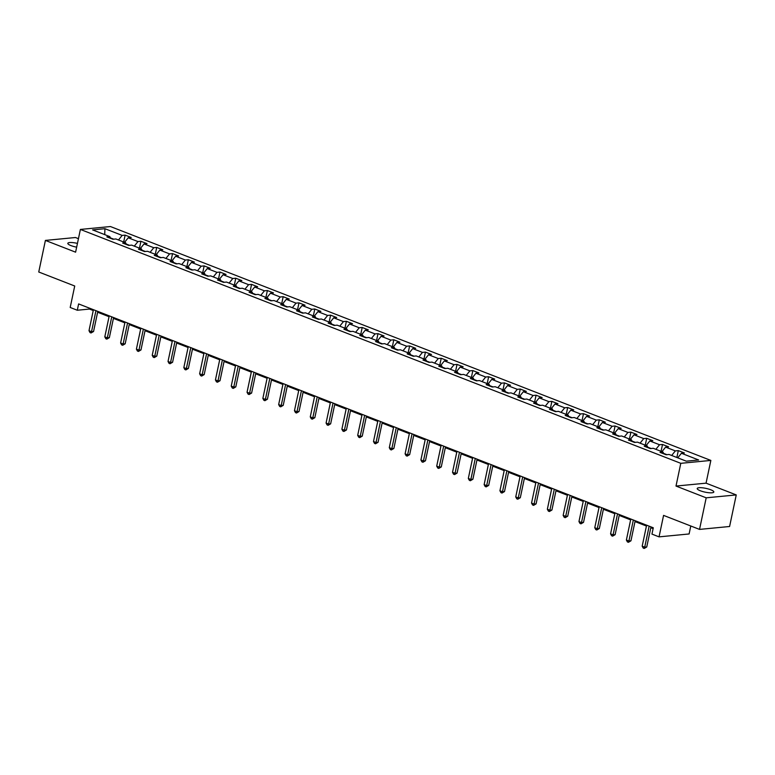 <?xml version="1.0" encoding="UTF-8"?>
<svg xmlns="http://www.w3.org/2000/svg" width="775" height="775" viewBox="0 0 775 775"><rect width="100%" height="100%" fill="white"/><g stroke="black" fill="none" stroke-linecap="round" stroke-linejoin="round"><path stroke-width="1.16" d="M77.452 243.398A8.486 1.928 11.9 0 0 67.832 243.331A8.486 1.928 11.9 0 0 70.942 245.588A8.486 1.928 11.9 0 0 76.657 247.157M700.319 490.759A8.486 1.928 11.9 0 0 708.931 492.735A8.486 1.928 11.9 0 0 713.823 492.009A8.486 1.928 11.9 0 0 710.714 489.752A8.486 1.928 11.9 0 0 702.102 487.775A8.486 1.928 11.9 0 0 697.219 488.502A8.486 1.928 11.9 0 0 700.319 490.759M78.44 238.681L75.466 237.518L45.405 240.415L38.75 271.996L74.72 286.004L70.196 307.481L77.287 310.242L89.474 309.06L93.242 310.533M710.849 460.427L110.447 226.542L80.387 229.439L680.789 463.324L710.849 460.427L706.054 483.164L676.003 486.061L706.19 497.821L736.25 494.925L706.054 483.164M736.25 494.925L729.595 526.496L699.534 529.403L663.574 515.394L659.05 536.862L689.101 533.965L690.787 525.993M706.19 497.821L699.534 529.403M110.622 238.361L109.808 236.598L106.843 236.888L112.927 239.252L115.892 238.971L125.618 242.759L122.653 243.04L128.727 245.413L131.692 245.123L141.418 248.911L138.454 249.201L144.537 251.565L147.502 251.284L157.228 255.072L154.264 255.353L160.338 257.726L163.302 257.436L173.028 261.223L170.064 261.514L176.148 263.878L179.112 263.597L188.838 267.385L185.874 267.675L191.948 270.039L194.912 269.748L204.639 273.546L201.674 273.827L207.758 276.2L210.722 275.91L220.449 279.698L217.484 279.988L223.558 282.352L226.523 282.071L236.249 285.859L233.285 286.14L239.368 288.513L242.333 288.222L252.059 292.01L249.095 292.301L255.169 294.665L258.133 294.384L267.859 298.172L264.895 298.452L270.979 300.826L273.943 300.535L283.669 304.323L280.705 304.614L286.779 306.978L289.753 306.697L299.479 310.484L296.505 310.765L302.589 313.139L305.553 312.848L315.28 316.636L312.315 316.927L318.399 319.29L321.363 319.009L331.09 322.797L328.125 323.078L334.199 325.452L337.164 325.161L346.89 328.958L343.926 329.239L350.009 331.603L352.974 331.322L362.7 335.11L359.736 335.401L365.81 337.764L368.774 337.483L378.5 341.271L375.536 341.552L381.62 343.926L384.584 343.635L394.31 347.423L391.346 347.713L397.42 350.077L400.384 349.796L410.111 353.584L407.146 353.865L413.23 356.238L416.194 355.948L425.921 359.736L422.956 360.026L429.03 362.39L431.995 362.109L441.721 365.897L438.757 366.178L444.84 368.551L447.805 368.261L457.531 372.048L454.567 372.339L460.641 374.703L463.605 374.422L473.331 378.21L470.367 378.491L476.451 380.864L479.415 380.573L489.141 384.361L486.177 384.652L492.251 387.016L495.215 386.735L504.942 390.522L501.977 390.813L508.061 393.177L511.025 392.886L520.752 396.684L517.787 396.965L523.861 399.338L526.826 399.048L536.552 402.835L533.587 403.126L539.671 405.49L542.636 405.209L552.362 408.997L549.398 409.278L555.472 411.651L558.436 411.36L568.172 415.148L565.198 415.439L571.282 417.802L574.246 417.522L583.972 421.309L581.008 421.59L587.082 423.964L590.056 423.673L599.782 427.461L596.808 427.752L602.892 430.115L605.856 429.834L615.583 433.622L612.618 433.903L618.702 436.277L621.666 435.986L631.393 439.774L628.428 440.064L634.502 442.428L637.467 442.147L647.193 445.935L644.228 446.226L650.312 448.589L653.277 448.299L663.003 452.096L660.038 452.377L666.113 454.751L669.077 454.46L686.301 461.173L698.653 459.982L681.428 453.268L684.393 452.988L678.309 450.614L676.866 457.492M109.808 236.598L92.583 229.894L104.935 228.703L122.159 235.406L125.124 235.125L123.671 242.003M678.309 450.614L675.345 450.905L665.618 447.117L668.583 446.826L662.509 444.463L659.544 444.743L649.818 440.956L652.783 440.665L646.699 438.301L643.734 438.592L634.008 434.794L636.972 434.513L630.898 432.14L627.934 432.431L618.208 428.643L621.172 428.352L615.088 425.988L612.124 426.269L602.398 422.482L605.362 422.201L599.288 419.827L596.324 420.118L586.597 416.33L589.562 416.039L583.478 413.676L580.514 413.957L570.788 410.169L573.752 409.888L567.678 407.514L564.713 407.805L554.987 404.017L557.952 403.727L551.868 401.363L548.903 401.644L539.177 397.856L542.142 397.575L536.067 395.202L533.103 395.492L523.377 391.704L526.341 391.414L520.257 389.05L517.293 389.331L507.567 385.543L510.531 385.252L504.457 382.889L501.493 383.179L491.757 379.382L494.731 379.101L488.647 376.728L485.683 377.018L475.957 373.23L478.921 372.94L472.847 370.576L469.873 370.857L460.147 367.069L463.121 366.788L457.037 364.415L454.073 364.705L444.346 360.918L447.311 360.627L441.227 358.263L438.262 358.544L428.536 354.756L431.501 354.475L425.427 352.102L422.462 352.392L412.736 348.605L415.7 348.314L409.617 345.95L406.652 346.231L396.926 342.443L399.89 342.162L393.816 339.789L390.852 340.08L381.126 336.292L384.09 336.001L378.006 333.637L375.042 333.918L365.316 330.131L368.28 329.84L362.206 327.476L359.242 327.767L349.515 323.969L352.48 323.688L346.396 321.315L343.432 321.606L333.705 317.818L336.67 317.527L330.596 315.163L327.631 315.444L317.905 311.657L320.869 311.376L314.786 309.002L311.821 309.293L302.095 305.505L305.059 305.214L298.985 302.851L296.021 303.132L286.295 299.344L289.259 299.063L283.175 296.689L280.211 296.98L270.485 293.192L273.449 292.902L267.375 290.538L264.411 290.819L254.684 287.031L257.649 286.75L251.565 284.377L248.601 284.667L238.874 280.879L241.839 280.589L235.765 278.225L232.8 278.506L223.074 274.718L226.038 274.427L219.955 272.064L216.99 272.354L207.264 268.557L210.228 268.276L204.154 265.903L201.18 266.193L191.454 262.405L194.428 262.115L188.344 259.751L185.38 260.032L175.654 256.244L178.618 255.963L172.544 253.59L169.57 253.88L159.844 250.093L162.818 249.802L156.734 247.438L153.77 247.719L144.043 243.931L147.008 243.65L140.924 241.277L137.96 241.568L128.233 237.78L131.198 237.489L125.124 235.125M659.05 536.862L651.949 534.101L653.286 527.785L78.614 303.926L77.287 310.242M129.541 245.336L126.199 244.028M126.422 244.513L125.618 242.759M128.233 237.78L124.562 242.343M137.96 241.568L134.288 246.14M145.351 251.488L142.009 250.189M142.232 250.674L141.418 248.911M144.043 243.931L140.372 248.504M153.77 247.719L150.098 252.292M161.152 257.649L157.809 256.341M158.032 256.825L157.228 255.072M159.844 250.093L156.172 254.665M169.57 253.88L165.898 258.453M176.962 263.8L173.619 262.502M173.842 262.987L173.028 261.223M175.654 256.244L171.982 260.817M185.38 260.032L181.708 264.604M192.762 269.962L189.42 268.654M189.642 269.138L188.838 267.385M191.454 262.405L187.782 266.978M201.18 266.193L197.509 270.766M208.572 276.113L205.23 274.815M205.453 275.299L204.639 273.546M207.264 268.557L203.593 273.129M216.99 272.354L213.319 276.917M224.372 282.274L221.04 280.976M221.263 281.451L220.449 279.698M223.074 274.718L219.393 279.291M232.8 278.506L229.119 283.078M240.182 288.426L236.84 287.128M237.063 287.612L236.249 285.859M238.874 280.879L235.203 285.442M248.601 284.667L244.929 289.23M255.992 294.587L252.65 293.289M252.873 293.773L252.059 292.01M254.684 287.031L251.003 291.603M264.411 290.819L260.729 295.391M271.793 300.748L268.45 299.441M268.673 299.925L267.859 298.172M270.485 293.192L266.813 297.755M280.211 296.98L276.539 301.552M287.603 306.9L284.26 305.602M284.483 306.086L283.669 304.323M286.295 299.344L282.613 303.916M296.021 303.132L292.34 307.704M303.403 313.061L300.061 311.753M300.283 312.238L299.479 310.484M302.095 305.505L298.423 310.077M311.821 309.293L308.15 313.865M319.213 319.213L315.871 317.915M316.093 318.399L315.28 316.636M317.905 311.657L314.224 316.229M327.631 315.444L323.95 320.017M335.013 325.374L331.671 324.066M331.894 324.551L331.09 322.797M333.705 317.818L330.034 322.39M343.432 321.606L339.76 326.178M350.823 331.526L347.481 330.228M347.704 330.712L346.89 328.958M349.515 323.969L345.834 328.542M359.242 327.767L355.56 332.33M366.623 337.687L363.281 336.389M363.504 336.863L362.7 335.11M365.316 330.131L361.644 334.703M375.042 333.918L371.37 338.491M382.433 343.838L379.091 342.54M379.314 343.025L378.5 341.271M381.126 336.292L377.454 340.855M390.852 340.08L387.18 344.642M398.234 350L394.892 348.702M395.114 349.186L394.31 347.423M396.926 342.443L393.254 347.016M406.652 346.231L402.981 350.804M414.044 356.161L410.702 354.853M410.924 355.338L410.111 353.584M412.736 348.605L409.064 353.168M422.462 352.392L418.791 356.965M429.844 362.312L426.502 361.014M426.725 361.499L425.921 359.736M428.536 354.756L424.865 359.329M438.262 358.544L434.591 363.117M445.654 368.474L442.312 367.166M442.535 367.65L441.721 365.897M444.346 360.918L440.675 365.49M454.073 364.705L450.401 369.278M461.454 374.625L458.112 373.327M458.335 373.812L457.531 372.048M460.147 367.069L456.475 371.642M469.873 370.857L466.201 375.429M477.264 380.787L473.922 379.479M474.145 379.963L473.331 378.21M475.957 373.23L472.285 377.803M485.683 377.018L482.011 381.591M493.065 386.938L489.722 385.64M489.945 386.124L489.141 384.361M491.757 379.382L488.085 383.954M501.493 383.179L497.812 387.742M508.875 393.099L505.533 391.801M505.755 392.276L504.942 390.522M507.567 385.543L503.895 390.116M517.293 389.331L513.622 393.903M524.675 399.251L521.342 397.953M521.565 398.437L520.752 396.684M523.377 391.704L519.696 396.267M533.103 395.492L529.422 400.055M540.485 405.412L537.143 404.114M537.366 404.589L536.552 402.835M539.177 397.856L535.506 402.428M548.903 401.644L545.232 406.216M556.295 411.573L552.953 410.266M553.176 410.75L552.362 408.997M554.987 404.017L551.306 408.58M564.713 407.805L561.032 412.368M572.095 417.725L568.753 416.427M568.976 416.911L568.172 415.148M570.788 410.169L567.116 414.741M580.514 413.957L576.842 418.529M587.905 423.886L584.563 422.578M584.786 423.063L583.972 421.309M586.597 416.33L582.916 420.893M596.324 420.118L592.643 424.69M603.706 430.038L600.363 428.74M600.586 429.224L599.782 427.461M602.398 422.482L598.726 427.054M612.124 426.269L608.452 430.842M619.516 436.199L616.173 434.891M616.396 435.376L615.583 433.622M618.208 428.643L614.527 433.215M627.934 432.431L624.253 437.003M635.316 442.351L631.974 441.052M632.197 441.537L631.393 439.774M634.008 434.794L630.337 439.367M643.734 438.592L640.063 443.155M651.126 448.512L647.784 447.214M648.007 447.688L647.193 445.935M649.818 440.956L646.137 445.528M659.544 444.743L655.863 449.316M666.926 454.663L663.584 453.365M663.807 453.85L663.003 452.096M665.618 447.117L661.947 451.68M675.345 450.905L671.673 455.468M681.428 453.268L677.757 457.841M676.003 486.061L680.789 463.324M45.405 240.415L75.601 252.175L80.387 229.439M97.611 312.238L109.052 316.694M113.421 318.389L124.852 322.846M129.222 324.551L140.662 329.007M145.032 330.712L156.463 335.158M160.832 336.863L172.273 341.32M176.642 343.025L188.073 347.471M192.452 349.176L203.883 353.632M208.252 355.338L219.683 359.794M224.062 361.489L235.493 365.945M239.862 367.65L251.294 372.107M255.673 373.802L267.104 378.258M271.473 379.963L282.904 384.419M287.283 386.124L298.714 390.571M303.083 392.276L314.514 396.732M318.893 398.437L330.324 402.884M334.693 404.589L346.134 409.045M350.503 410.75L361.935 415.206M366.304 416.902L377.745 421.358M382.114 423.063L393.545 427.519M397.914 429.214L409.355 433.671M413.724 435.376L425.155 439.832M429.524 441.537L440.965 445.983M445.334 447.688L456.766 452.145M461.144 453.85L472.576 458.296M476.945 460.001L488.376 464.457M492.755 466.162L504.186 470.619M508.555 472.314L519.986 476.77M524.365 478.475L535.796 482.932M540.165 484.627L551.597 489.083M555.975 490.788L567.407 495.244M571.776 496.949L583.207 501.396M587.586 503.101L599.017 507.557M603.386 509.262L614.827 513.709M619.196 515.414L630.627 519.87M634.996 521.575L646.437 526.031M650.806 527.727L653.102 528.627M113.741 239.175L110.399 237.877M104.935 228.703L104.712 234.612M122.159 235.406L118.488 239.979M89.648 308.218L89.474 309.06M662.509 444.463L661.056 451.341M646.699 438.301L645.255 445.179M630.898 432.14L629.445 439.018M615.088 425.988L613.645 432.867M599.288 419.827L597.835 426.705M583.478 413.676L582.035 420.554M567.678 407.514L566.225 414.392M551.868 401.363L550.424 408.241M536.067 395.202L534.614 402.08M520.257 389.05L518.804 395.928M504.457 382.889L503.004 389.767M488.647 376.728L487.194 383.606M472.847 370.576L471.394 377.454M457.037 364.415L455.584 371.293M441.227 358.263L439.783 365.141M425.427 352.102L423.973 358.98M409.617 345.95L408.173 352.828M393.816 339.789L392.363 346.667M378.006 333.637L376.563 340.516M362.206 327.476L360.753 334.354M346.396 321.315L344.952 328.193M330.596 315.163L329.142 322.042M314.786 309.002L313.342 315.88M298.985 302.851L297.532 309.729M283.175 296.689L281.732 303.567M267.375 290.538L265.922 297.416M251.565 284.377L250.122 291.255M235.765 278.225L234.312 285.103M219.955 272.064L218.502 278.942M204.154 265.903L202.701 272.781M188.344 259.751L186.891 266.629M172.544 253.59L171.091 260.468M156.734 247.438L155.281 254.316M140.924 241.277L139.481 248.155M649.14 526.167L644.722 547.169L642.184 546.181L646.612 525.188M650.981 526.884L646.747 546.976L644.722 547.169L644.219 548.458L643.211 548.061L642.184 546.181M646.747 546.976L644.219 548.458M633.34 520.015L628.913 541.018L626.384 540.03L630.802 519.027M635.18 520.732L630.947 540.814L628.913 541.018L628.418 542.297L627.401 541.909L626.384 540.03M630.947 540.814L628.418 542.297M617.53 513.854L613.102 534.857L610.574 533.868L615.001 512.866M619.37 514.571L615.137 534.663L613.102 534.857L612.608 536.145L611.601 535.748L610.574 533.868M615.137 534.663L612.608 536.145M601.729 507.703L597.302 528.695L594.764 527.717L599.191 506.714M603.57 508.419L599.337 528.502L597.302 528.695L596.808 529.984L595.791 529.596L594.764 527.717M599.337 528.502L596.808 529.984M585.919 501.541L581.492 522.544L578.964 521.556L583.391 500.553M587.76 502.258L583.527 522.35L581.492 522.544L580.998 523.832L579.991 523.435L578.964 521.556M583.527 522.35L580.998 523.832M570.119 495.39L565.692 516.382L563.154 515.394L567.581 494.402M571.96 496.107L567.726 516.189L565.692 516.382L565.198 517.671L564.181 517.274L563.154 515.394M567.726 516.189L565.198 517.671M554.309 489.228L549.882 510.231L547.353 509.243L551.781 488.24M556.15 489.945L551.916 510.037L549.882 510.231L549.388 511.519L548.38 511.122L547.353 509.243M551.916 510.037L549.388 511.519M538.509 483.077L534.082 504.07L531.543 503.082L535.971 482.089M540.34 483.784L536.106 503.876L534.082 504.07L533.587 505.358L532.57 504.961L531.543 503.082M536.106 503.876L533.587 505.358M522.699 476.916L518.272 497.918L515.743 496.93L520.17 475.927M524.539 477.632L520.306 497.715L518.272 497.918L517.778 499.207L516.76 498.809L515.743 496.93M520.306 497.715L517.778 499.207M506.898 470.754L502.471 491.757L499.933 490.769L504.36 469.776M508.729 471.471L504.496 491.563L502.471 491.757L501.977 493.045L500.96 492.648L499.933 490.769M504.496 491.563L501.977 493.045M491.088 464.603L486.661 485.605L484.133 484.617L488.56 463.615M492.929 465.32L488.696 485.402L486.661 485.605L486.167 486.884L485.15 486.497L484.133 484.617M488.696 485.402L486.167 486.884M475.288 458.442L470.861 479.444L468.323 478.456L472.75 457.453M477.119 459.158L472.886 479.25L470.861 479.444L470.357 480.733L469.35 480.335L468.323 478.456M472.886 479.25L470.357 480.733M459.478 452.29L455.051 473.283L452.522 472.304L456.95 451.302M461.319 453.007L457.085 473.089L455.051 473.283L454.557 474.571L453.54 474.184L452.522 472.304M457.085 473.089L454.557 474.571M443.668 446.129L439.251 467.131L436.713 466.143L441.14 445.141M445.509 446.846L441.275 466.938L439.251 467.131L438.747 468.42L437.739 468.022L436.713 466.143M441.275 466.938L438.747 468.42M427.868 439.977L423.441 460.97L420.912 459.992L425.339 438.989M429.708 440.694L425.475 460.776L423.441 460.97L422.947 462.258L421.929 461.861L420.912 459.992M425.475 460.776L422.947 462.258M412.058 433.816L407.64 454.818L405.102 453.83L409.529 432.828M413.898 434.533L409.665 454.625L407.64 454.818L407.137 456.107L406.129 455.71L405.102 453.83M409.665 454.625L407.137 456.107M396.257 427.664L391.83 448.657L389.302 447.669L393.719 426.676M398.098 428.372L393.865 448.463L391.83 448.657L391.336 449.946L390.319 449.548L389.302 447.669M393.865 448.463L391.336 449.946M380.448 421.503L376.03 442.506L373.492 441.517L377.919 420.515M382.288 422.22L378.055 442.302L376.03 442.506L375.526 443.794L374.519 443.397L373.492 441.517M378.055 442.302L375.526 443.794M364.647 415.342L360.22 436.344L357.692 435.356L362.109 414.363M366.488 416.059L362.254 436.151L360.22 436.344L359.726 437.633L358.709 437.236L357.692 435.356M362.254 436.151L359.726 437.633M348.837 409.19L344.42 430.193L341.882 429.205L346.309 408.202M350.678 409.907L346.444 429.989L344.42 430.193L343.916 431.472L342.908 431.084L341.882 429.205M346.444 429.989L343.916 431.472M333.037 403.029L328.61 424.032L326.081 423.043L330.499 402.041M334.877 403.746L330.644 423.838L328.61 424.032L328.116 425.32L327.098 424.923L326.081 423.043M330.644 423.838L328.116 425.32M317.227 396.877L312.8 417.87L310.271 416.892L314.698 395.889M319.067 397.594L314.834 417.677L312.8 417.87L312.306 419.159L311.298 418.771L310.271 416.892M314.834 417.677L312.306 419.159M301.427 390.716L296.999 411.719L294.461 410.731L298.888 389.728M303.267 391.433L299.034 411.525L296.999 411.719L296.505 413.007L295.488 412.61L294.461 410.731M299.034 411.525L296.505 413.007M285.617 384.565L281.189 405.558L278.661 404.579L283.088 383.577M287.457 385.282L283.224 405.364L281.189 405.558L280.695 406.846L279.688 406.458L278.661 404.579M283.224 405.364L280.695 406.846M269.816 378.403L265.389 399.406L262.851 398.418L267.278 377.415M271.657 379.12L267.423 399.212L265.389 399.406L264.895 400.694L263.878 400.297L262.851 398.418M267.423 399.212L264.895 400.694M254.006 372.252L249.579 393.245L247.051 392.257L251.478 371.264M255.847 372.969L251.613 393.051L249.579 393.245L249.085 394.533L248.077 394.136L247.051 392.257M251.613 393.051L249.085 394.533M238.206 366.091L233.779 387.093L231.241 386.105L235.668 365.103M240.037 366.808L235.803 386.89L233.779 387.093L233.285 388.382L232.267 387.984L231.241 386.105M235.803 386.89L233.285 388.382M222.396 359.929L217.969 380.932L215.44 379.944L219.868 358.951M224.237 360.646L220.003 380.738L217.969 380.932L217.475 382.22L216.458 381.823L215.44 379.944M220.003 380.738L217.475 382.22M206.596 353.778L202.168 374.78L199.63 373.792L204.057 352.79M208.427 354.495L204.193 374.577L202.168 374.78L201.674 376.059L200.657 375.672L199.63 373.792M204.193 374.577L201.674 376.059M190.786 347.617L186.358 368.619L183.83 367.631L188.257 346.638M192.626 348.333L188.393 368.425L186.358 368.619L185.864 369.907L184.847 369.51L183.83 367.631M188.393 368.425L185.864 369.907M174.985 341.465L170.558 362.468L168.02 361.479L172.447 340.477M176.816 342.182L172.583 362.264L170.558 362.468L170.054 363.746L169.047 363.359L168.02 361.479M172.583 362.264L170.054 363.746M159.175 335.304L154.748 356.306L152.22 355.318L156.647 334.316M161.016 336.021L156.782 356.113L154.748 356.306L154.254 357.595L153.237 357.198L152.22 355.318M156.782 356.113L154.254 357.595M143.365 329.152L138.948 350.145L136.41 349.167L140.837 328.164M145.206 329.869L140.972 349.951L138.948 350.145L138.444 351.433L137.437 351.046L136.41 349.167M140.972 349.951L138.444 351.433M127.565 322.991L123.138 343.993L120.609 343.005L125.027 322.003M129.406 323.708L125.172 343.8L123.138 343.993L122.644 345.282L121.627 344.885L120.609 343.005M125.172 343.8L122.644 345.282M111.755 316.839L107.337 337.832L104.799 336.844L109.227 315.851M113.596 317.556L109.362 337.638L107.337 337.832L106.834 339.121L105.826 338.723L104.799 336.844M109.362 337.638L106.834 339.121M95.955 310.678L91.528 331.681L88.999 330.692L93.417 309.69M97.795 311.395L93.562 331.487L91.528 331.681L91.033 332.969L90.016 332.572L88.999 330.692M93.562 331.487L91.033 332.969"/></g></svg>
